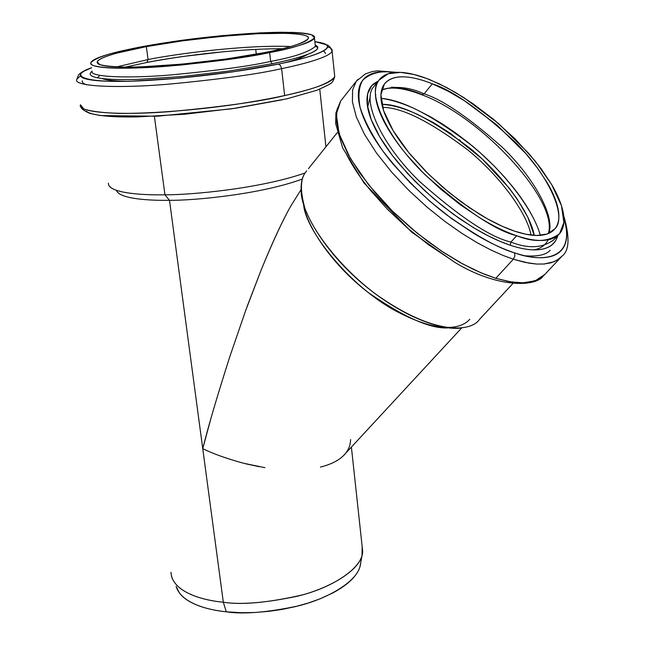 <?xml version="1.0" encoding="UTF-8"?>
<svg xmlns="http://www.w3.org/2000/svg" width="645" height="645" viewBox="0 0 645 645"><rect width="100%" height="100%" fill="white"/><g stroke="black" fill="none" stroke-linecap="round" stroke-linejoin="round"><path stroke-width="0.97" d="M282.494 99.749L236.191 108.134L184.663 114.238L137.45 116.906C123.26 117.156 111.77 116.769 102.958 115.761C94.21 114.745 88.696 113.23 86.422 111.214M327.612 46.883C331.24 48.101 332.731 49.536 332.094 51.189C329.498 57.236 303.521 64.137 281.615 68.644L280.478 65.459L278.455 64.057C292.298 61.211 303.392 58.429 311.728 55.704C320.001 52.987 325.048 50.552 326.846 48.399C328.619 46.246 327.281 44.513 322.831 43.199L314.873 41.667C347.687 46.005 309.06 58.211 278.455 64.057C253.872 69.217 198.878 77.932 140.892 80.827C81.802 83.665 68.064 75.473 91.638 67.757L84.35 71.006C80.214 73.345 79.246 75.36 81.447 77.061C83.689 78.763 89.195 79.98 97.951 80.714C106.772 81.439 118.293 81.584 132.539 81.141L179.979 78.093L231.821 72.014L278.455 64.057L280.478 65.459L281.615 68.644C257.686 74.159 219.179 79.408 166.096 84.398C113.915 88.663 72.853 86.132 76.771 79.383L80.399 75.82M272.23 63.702L270.658 61.42C249.688 66.137 216.091 70.676 169.877 75.03C124.453 78.763 88.647 76.755 92.106 71.014C88.647 76.755 124.453 78.763 169.877 75.03C216.091 70.676 249.688 66.137 270.658 61.42L269.65 52.592C248.631 57.211 214.987 61.718 168.708 66.112C123.227 69.91 87.406 68.144 90.905 62.63C94.718 58.768 104.095 55.067 119.011 51.544C137.74 47.222 153.429 44.36 181.584 40.345C210.028 36.451 249.825 32.629 281.301 32.258C295.571 32.411 305.73 33.29 311.785 34.886L314.478 37.942C308.012 43.417 293.064 48.294 269.65 52.592C282.163 50.092 292.225 47.657 299.836 45.287C307.399 42.925 312.059 40.804 313.809 38.934C315.526 37.071 314.421 35.58 310.495 34.459C306.552 33.346 300.256 32.653 291.596 32.379L260.685 32.822L222.283 35.62L181.382 40.369L143.134 46.472L112.569 53.18C104.071 55.446 97.992 57.59 94.315 59.598C90.655 61.614 89.865 63.339 91.953 64.774C94.081 66.201 99.12 67.201 107.086 67.765C115.1 68.322 125.525 68.37 138.361 67.91L181.043 65.048L227.637 59.606L269.65 52.592L270.658 61.42L272.23 63.702C295.99 58.985 326.346 50.479 315.373 45.158C317.912 46.271 318.469 47.657 317.026 49.31C315.276 51.302 310.567 53.551 302.892 56.042C295.176 58.542 284.953 61.098 272.23 63.702L229.483 70.974L182.051 76.537L138.586 79.351C125.517 79.762 114.907 79.641 106.756 78.98C98.653 78.327 93.525 77.223 91.372 75.667C89.623 74.401 89.849 72.933 92.05 71.264M91.63 67.677C78.988 72.933 81.762 72.643 79.698 73.772L78.642 74.723L76.771 79.383C72.853 86.132 113.915 88.663 166.096 84.398C219.179 79.408 257.686 74.159 281.615 68.644L284.663 95.581C306.431 90.84 332.248 83.463 334.755 76.723C331.288 81.294 322.129 85.704 307.294 89.937C288.371 95.129 269.949 99.064 236.384 104.264C202.449 109.271 154.84 113.738 118.487 113.383C102.136 112.762 90.55 111.287 83.745 108.957L80.488 104.796C76.707 112.311 117.721 115.697 169.691 111.641C222.549 106.78 260.87 101.426 284.663 95.581L281.615 68.644C303.521 64.137 329.498 57.236 332.094 51.189L334.755 76.723C333.288 80.964 332.038 83.1 330.998 83.141C330.829 83.753 326.185 86.116 317.074 90.211L287.057 98.774L231.482 108.852L157.549 116.213L100.451 115.568L89.921 113.423C84.173 110.884 81.27 108.82 81.214 107.247M146.326 46.625L182.527 40.845L221.259 36.346L257.613 33.709L286.815 33.298C294.967 33.556 300.884 34.225 304.561 35.282C308.221 36.346 309.213 37.765 307.536 39.522C305.835 41.296 301.392 43.296 294.225 45.521C287.017 47.762 277.511 50.052 265.716 52.398L226.169 58.993L182.358 64.105L142.198 66.814C130.105 67.249 120.26 67.209 112.673 66.693C105.135 66.169 100.338 65.234 98.282 63.895C96.258 62.549 96.952 60.928 100.354 59.034C103.772 57.139 109.481 55.115 117.479 52.971L146.326 46.625C166.297 42.538 196.878 38.627 238.061 34.911C278.463 31.694 311.608 33.25 308.221 38.539C305.222 41.764 297.466 44.948 284.953 48.109C269.013 51.987 253.743 54.946 225.968 59.018C197.894 62.968 158.565 66.766 128.508 67.112C114.987 66.951 105.425 66.129 99.83 64.637L97.234 61.831C100.015 56.252 127.388 50.141 146.326 46.625L148.068 59.566L116.6 66.903L148.068 59.566L146.326 46.625M314.478 37.958L315.381 46.367C308.939 52.043 294.039 57.058 270.658 61.42C294.039 57.058 308.939 52.043 315.381 46.367L316.856 47.101L315.26 45.255M86.567 84.777C83.27 83.632 81.859 82.302 82.35 80.786M125.469 67.104L146.939 62.444L148.068 59.566C171.699 54.543 245.608 44.408 290.774 46.545C245.608 44.408 171.699 54.543 148.068 59.566L146.947 62.444L125.364 67.104M99.128 76.199L97.21 77.747M223.694 51.729L183.978 56.357M101.862 78.488L101.846 78.488C105.925 80.117 114.173 81.052 126.589 81.302M284.703 62.734C295.313 60.106 302.989 57.308 307.746 54.349L307.746 54.349M146.867 62.444C170.377 57.631 232.869 48.56 282.397 48.746M450.363 259.209L428.659 244.866L407.455 228.048L387.709 209.552L370.375 190.243C359.668 177.117 351.469 164.62 345.768 152.776M563.956 218.607C576.727 261.144 540.292 262.442 514.476 252.824L514.879 256.033L513.347 259.217L503.068 255.444L491.111 250.099L477.413 242.859L461.997 233.434L445.106 221.582L427.216 207.263L409.115 190.67L391.854 172.352L376.607 153.204L364.49 134.337L356.322 116.914L352.42 101.918L352.605 89.953L356.298 81.238L352.605 89.953L352.42 101.918L356.322 116.914L364.49 134.337L376.607 153.204L391.854 172.352L409.115 190.67L427.216 207.263L445.106 221.582L461.997 233.434L477.413 242.859L491.111 250.099L503.068 255.444L513.347 259.217L495.787 278.309L513.347 259.217L528.844 263.136L536.567 264.055L544.017 264.015L554.136 261.717L559.723 258.387L562.045 256.113L557.07 260.241L550.951 262.813L544.017 264.015L536.567 264.055L524.941 262.386L513.347 259.217L514.879 256.033L514.476 252.824C498.464 248.269 475.816 235.594 446.534 214.793C423.378 196.975 402.149 175.722 382.864 151.035C371.955 135.095 364.361 120.542 360.079 107.376C357.975 95.678 358.862 86.624 362.74 80.214C370.714 72.933 381.155 70.378 394.047 72.538L387.718 71.845C378.373 71.256 371.101 72.974 365.917 77.013C360.732 81.077 358.209 87.325 358.338 95.758C358.499 104.232 361.514 114.35 367.384 126.106C373.302 137.893 381.711 150.374 392.636 163.548L410.26 182.954L430.263 201.603L451.685 218.647L473.535 233.256C488.217 242.141 501.866 248.664 514.476 252.824C527.046 256.936 537.567 258.468 546.041 257.411C554.474 256.339 560.344 252.945 563.641 247.237C566.915 241.528 567.576 234.103 565.625 224.952L563.948 218.582M557.901 235.425L555.772 240.464C552.668 245.656 547.21 248.712 539.413 249.639C531.569 250.542 521.878 249.083 510.332 245.261C498.746 241.399 486.233 235.393 472.785 227.233L452.782 213.85L433.182 198.249L414.872 181.18L398.715 163.419C388.693 151.357 380.945 139.917 375.471 129.089C370.036 118.293 367.207 108.981 366.989 101.152C366.787 93.356 369.045 87.559 373.745 83.761L378.317 80.996M396.973 72.345L377.14 70.837L372.197 71.603L365.409 73.877L356.298 81.238L357.749 79.472M495.787 278.309L511.316 282.01L519.08 282.808L526.594 282.647L536.825 280.148L542.526 276.689L544.904 274.351L535.269 280.769L522.942 282.857L509.453 281.704L495.908 278.342L481.065 272.835L462.908 264.031L441.438 251.042L417.307 233.28L392.184 210.834L368.771 184.994L350.251 158.259L339.141 133.789L336.303 114.23L340.77 100.854L336.916 109.747L336.529 121.865L340.205 136.99L348.131 154.486L359.999 173.376L375.011 192.492L392.071 210.73L409.994 227.201L427.748 241.383L444.542 253.09L459.893 262.362L473.559 269.449L485.5 274.657L495.787 278.309M516.677 235.739C528.005 239.553 537.503 241.061 545.178 240.246C552.813 239.416 558.135 236.481 561.15 231.442C564.141 226.403 564.762 219.776 563.012 211.568C561.255 203.369 557.401 194.242 551.443 184.196L541.308 168.974L528.747 153.413L498.262 123.316L463.94 97.669L446.679 87.575L430.118 79.819C419.298 75.425 409.688 72.958 401.303 72.417C392.918 71.893 386.436 73.466 381.864 77.126C377.309 80.819 375.156 86.47 375.414 94.081C375.704 101.733 378.55 110.843 383.952 121.421C389.395 132.031 397.062 143.255 406.947 155.082L422.878 172.521L440.906 189.299L460.183 204.659L479.832 217.865C493.038 225.927 505.317 231.878 516.677 235.739C496.029 230.781 465.65 210.593 425.555 175.182C386.823 138.07 366.497 93.138 379.026 80.117L388.242 73.748L400.464 72.377L413.671 74.401L426.571 78.44L439.479 83.963L454.967 92.187L473.22 103.869L493.748 119.502L515.234 139.022L535.447 161.395L551.644 184.526L561.448 205.674L563.875 222.444L559.602 233.595C548.492 241.996 534.181 242.705 516.677 235.739L510.896 242.077C528.392 248.978 542.743 248.18 553.942 239.682C542.743 248.18 528.392 248.978 510.896 242.077L516.677 235.739M432.335 83.818L448.001 91.13L464.335 100.676L496.844 124.945L525.699 153.462L537.575 168.184L547.137 182.583C552.749 192.073 556.369 200.692 557.99 208.424C559.602 216.156 558.981 222.388 556.111 227.105C553.225 231.821 548.169 234.554 540.937 235.304C533.673 236.03 524.707 234.587 514.025 230.958C503.318 227.298 491.748 221.678 479.332 214.084L460.853 201.651L442.728 187.203L425.765 171.433L410.776 155.034C401.456 143.899 394.224 133.338 389.072 123.34C383.952 113.375 381.235 104.764 380.921 97.532C380.631 90.324 382.622 84.963 386.887 81.447C391.152 77.948 397.239 76.433 405.149 76.9C413.042 77.376 422.104 79.682 432.335 83.818C452.282 90.123 480.041 109.698 515.621 142.553C549.782 176.601 567.326 217.284 554.748 228.983L546.968 234.062L536.842 235.481L525.691 234.191L514.46 231.103L502.245 226.29L487.265 218.736L469.504 207.746L449.468 192.847L428.514 174.15L408.874 152.736L393.192 130.717L383.614 110.69L380.913 94.823L384.331 84.14C394.305 71.813 416.525 77.465 432.335 83.818L424.088 93.848C409.14 86.97 395.006 85.624 381.663 89.792C395.006 85.624 409.14 86.97 424.088 93.848L432.335 83.818M374.689 85.535L373.834 86.607C361.2 99.765 381.316 144.77 419.919 181.801C459.893 217.131 490.216 237.223 510.896 242.077L510.332 245.261L500.262 241.456L488.426 235.965L474.752 228.419L459.313 218.486L442.486 205.957L424.95 190.904L407.769 173.739L392.265 155.34L379.768 136.917L371.302 119.817L367.319 105.2L367.658 93.791L371.633 85.801L378.301 81.02M421.612 94.702L424.088 93.848C442.543 99.661 468.31 117.197 501.391 146.455C533.383 176.666 555.692 216.946 548.661 233.409C555.692 216.946 533.383 176.666 501.391 146.455C468.31 117.197 442.543 99.661 424.088 93.848L421.612 94.702L421.104 94.138C410.575 89.961 401.222 87.664 393.047 87.252M548.266 239.779C545.146 245.552 540.22 248.914 533.48 249.881L533.528 249.873M378.865 80.319L373.834 86.607C361.2 99.765 381.316 144.77 419.919 181.801C459.893 217.131 490.216 237.223 510.896 242.077L510.332 245.261C528.763 251.55 552.491 253.92 557.877 235.449M375.898 94.646L375.479 95.234M367.626 107.191L370.246 96.702M391.523 87.204C401.73 87.809 411.583 90.115 421.104 94.138M459.587 139.981L459.127 139.626M116.745 191.13C120.954 198.862 148.713 200.643 169.49 200.313L223.315 602.228L169.49 200.313C193.935 200.603 261.41 194.282 302.303 179.036C261.41 194.282 193.935 200.603 169.49 200.313C148.076 200.676 119.027 198.708 116.471 190.364M171.014 572.341C171.852 591.691 202.006 600.326 223.315 602.228C241.859 605.131 268.094 602.72 302.021 594.996C334.965 586.305 363.014 567.036 362.659 551.185L351.396 447.13M350.574 439.559C350.461 445.872 347.978 451.355 343.132 455.999C338.077 460.844 330.506 464.537 320.412 467.077M264.966 467.665L243.745 463.303C226.516 458.563 212.85 453.677 202.748 448.654C208.335 426.208 217.446 395.28 230.08 355.863L245.576 310.785L261.346 269.513C272.827 241.633 282.607 220.55 290.677 206.263C282.292 221.05 272.512 242.141 261.346 269.513L247.156 306.375M337.279 132.628L308.447 168.659M108.416 183.091C107.61 192.903 140.876 195.298 164.951 194.798L154.397 116.374L164.951 194.798C190.864 195 260.516 188.614 305.109 172.965C260.516 188.614 190.864 195 164.951 194.798C142.658 195.201 112.996 193.363 108.723 185.236M176.125 586.386L179.399 592.981C182.93 597.713 188.743 601.729 196.83 605.034C204.949 608.324 214.761 610.581 226.266 611.807L241.48 612.726L254.783 612.5L268.546 611.371L282.163 609.404L295.458 606.606L308.262 603.035L320.009 598.842L332.627 593.045C341.777 588.208 348.768 583.032 353.597 577.533C357.911 572.607 360.265 567.769 360.668 563.029M169.49 200.313L164.951 194.798L169.49 200.313M469.753 319.211C462.755 327.716 441.777 335.174 396.723 311.471C350.098 286.88 304.988 230.047 303.577 204.239C305.891 224.589 330.603 263.257 367.481 291.959C406.471 319.13 434.762 330.917 452.355 327.338M301.038 189.678L290.677 206.263M210.334 420.637L202.748 448.654M245.479 463.747L259.274 466.706M343.132 455.999L461.659 327.95M306.673 170.869L305.109 172.965C300.256 179.794 300.207 191.621 304.964 208.456C313.543 232.345 340.133 266.796 373.955 292.846C436.762 338.093 472.253 330.732 479.453 319.477L512.751 283.663M461.183 328.007C444.502 330.571 407.326 319.864 366.755 287.194C326.048 254.275 301.634 212.358 301.167 192.008C300.723 183.511 302.037 177.165 305.109 172.965M534.366 220.074C529.472 209.972 522.748 199.49 514.202 188.63L504.584 177.125L494.038 165.87L480.162 152.704L468.036 142.424L455.499 132.878L442.639 124.114L429.925 116.471L414.888 108.82C403.278 103.506 392.684 100.112 383.098 98.637M381.848 104.337L387.911 104.942C396.748 106.264 406.527 109.368 417.267 114.262L433.529 122.655L450.113 133.144L482.146 158.888L509.26 188.179L517.072 198.821L527.844 217.26L534.189 235.377C531.254 216.123 506.994 178.802 470.076 148.285C430.666 118.543 401.255 103.901 381.848 104.345M362.159 546.597L362.03 555.385C358.37 571.236 328.998 588.538 297.788 596.125C265.724 602.881 240.899 604.913 223.315 602.228C203.489 600.35 176.496 593.15 171.562 576.412M176.166 586.482C181.043 602.881 207.134 609.944 226.266 611.807L223.315 602.228L226.266 611.807C243.23 614.451 267.167 612.5 298.071 605.953C328.16 598.584 356.524 581.709 360.103 566.173L362.03 555.385M382.614 107.417C401.771 107.288 430.4 121.639 468.488 150.462C504.148 179.971 527.836 216.091 531.012 235.078C527.836 216.091 504.148 179.971 468.488 150.462C430.4 121.639 401.771 107.288 382.614 107.417M325.604 53.511L323.693 50.802M255.734 49.391L256.291 54.18L255.734 49.391M459.772 140.11L460.328 140.537M550.185 250.204C546.38 254.783 538.051 256.654 525.175 255.815M540.268 235.361C534.995 214.003 509.195 176.585 472.43 146.036C433.126 115.842 402.641 99.943 380.969 98.346M332.094 51.189L330.2 47.23L327.733 45.11L314.873 41.602M282.317 48.77C245.326 48.431 189.017 54.373 146.939 62.444M356.298 81.238L340.77 100.854L335.9 112.94L335.682 123.606L342.632 147.874L363.974 182.914L411.478 231.99L454.564 262.217C497.843 288.637 536.108 286.751 543.259 276.044M563.698 215.632C569.946 237.118 569.39 250.615 562.045 256.113L544.904 274.351M558.489 234.788L553.942 239.682M554.748 228.983L553.716 230.104M381.598 90.058L387.105 88.462C396.046 87.164 407.543 89.244 421.588 94.686C481.081 116.455 558.876 200.668 548.355 233.538M325.927 146.818L319.751 89.171"/></g></svg>
